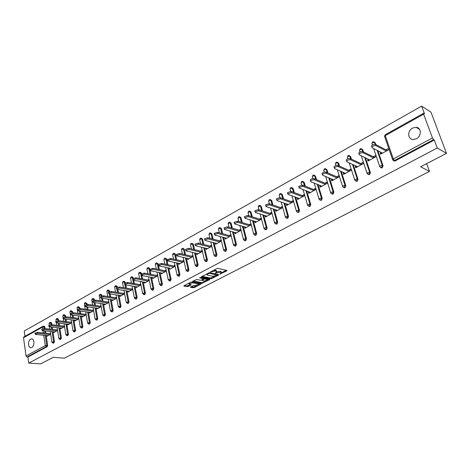 <?xml version="1.0" encoding="UTF-8"?>
<svg xmlns="http://www.w3.org/2000/svg" width="470" height="470" viewBox="0 0 470 470"><rect width="100%" height="100%" fill="white"/><g stroke="black" fill="none" stroke-linecap="round" stroke-linejoin="round"><path stroke-width="0.7" d="M219.796 274.192L226.804 270.826L226.904 270.414L217.898 268.417L216.793 268.617L210.319 272.06L215.536 271.002L216.864 271.76L215.154 273.199L220.953 272.177L221.511 272.759L219.796 274.192M31.819 347.412C34.798 346.026 34.516 338.518 31.508 338.882L30.638 339.134C27.671 340.544 27.953 348.017 30.973 347.659L31.819 347.412M416.426 138.75C421.766 136.147 421.449 127.482 416.032 127.282L412.548 128.075C407.243 130.719 407.59 139.337 413.036 139.514L416.426 138.75M190.603 286.994L190.55 287.376L194.157 287.658L201.013 284.033L191.707 282.088L190.626 282.282L183.982 285.754L183.94 286.142L188.141 286.53L191.208 284.855L188.964 283.892L192.488 282.805L198.499 283.968L198.992 284.438L195.491 285.525L193.429 285.531L190.603 286.994M423.617 114.187L385.236 135.63L393.337 158.925L432.465 137.939L423.617 114.187L423.552 113.311L424.504 113.805L421.637 106.12L430.984 112.195L446.5 153.379L420.662 166.78L429.492 171.409L64.355 358.163L53.251 357.335L40.637 363.88L28.741 363.104L437.253 147.991L434.28 140.013L433.587 139.602L394.453 160.529L395.176 160.899L434.28 140.013M446.5 153.379L437.253 147.991M210.695 278.775L211.77 278.581L218.609 275.056L218.697 274.65L209.649 272.723L201.677 276.513L201.612 276.918L210.695 278.775L210.525 278.046L214.72 276.243M209.614 279.691L201.824 283.351L192.512 281.389L196.724 279.474L200.443 280.214L201.518 280.014L203.692 278.804L199.638 277.835L200.449 277.418L209.691 279.292L209.614 279.691L209.508 279.256M429.492 171.409L426.672 163.66M432.465 137.939L433.587 139.602M28.741 363.104L27.889 357.03L27.007 356.965L26.044 355.931L23.512 337.748L23.823 336.949L42.829 326.315L43.428 326.174L43.998 326.85L44.25 328.53M24.981 336.297L24.246 331.027L421.637 106.12M385.923 149.818L387.938 148.72L388.367 149.948L380.577 154.201L380.154 152.973L381.534 153.678M381.199 152.403L380.154 152.973M43.546 326.186L44.298 326.268L44.873 326.944L45.12 328.612M45.478 330.974L45.807 333.189M46.154 335.492L47.646 345.409L47.147 346.743L46.266 346.672L27.007 356.965M27.889 357.03L47.147 346.743M395.176 160.899L394.453 161.063L392.797 160.029M52.946 331.755L54.485 341.749L53.645 343.147M50.296 322.414L51.042 322.502L51.624 323.178L51.859 324.723M52.229 327.126L52.581 329.411M59.831 327.96L61.423 338.036L60.571 339.446M57.146 318.589L57.892 318.678L58.48 319.359L58.703 320.769M59.085 323.213L59.461 325.581M66.828 324.106L68.467 334.264L67.598 335.686M64.102 314.706L65.436 315.476L65.641 316.751L78.801 318.378M66.047 319.236L66.44 321.686M73.931 320.193L75.623 330.434L74.736 331.867M71.17 310.758L72.503 311.539L72.691 312.673M73.109 315.2L73.526 317.726M81.151 316.216L82.89 326.544L82.362 327.943L81.986 327.99M78.349 306.751L79.683 307.533L79.853 308.549M80.282 311.087L80.723 313.707M88.478 312.174L90.275 322.596L89.741 324L89.347 324.053M85.64 302.686L86.974 303.473L87.132 304.378M87.567 306.91L88.037 309.618M95.921 308.073L97.778 318.578L97.231 319.999L96.826 320.046M93.042 298.55L93.747 298.656L94.523 300.148M94.963 302.656L95.463 305.465M103.482 303.896L105.403 314.501L104.851 315.928L104.428 315.981M100.568 294.355L101.262 294.461L102.031 295.859M102.478 298.333L103.006 301.247M111.167 299.66L113.147 310.353L112.588 311.798L112.154 311.851M108.212 290.084L108.899 290.202L109.663 291.517M110.109 293.938L110.667 296.952M118.975 295.348L121.019 306.14L120.455 307.597L120.003 307.65M115.984 285.754L116.66 285.866L117.418 287.123M117.864 289.455L118.452 292.587M126.912 290.965L129.021 301.857L128.451 303.326L127.975 303.379M123.88 281.348L124.544 281.465L125.308 282.67M125.737 284.902L126.365 288.151M134.978 286.512L137.158 297.504L136.576 298.99L136.089 299.038M131.906 276.865L132.558 276.989L133.327 278.175M133.744 280.261L134.408 283.633M143.18 281.976L145.43 293.08L144.842 294.572L144.331 294.62M140.066 272.318L140.706 272.441L141.494 273.64M141.875 275.532L142.586 279.039M151.516 277.365L153.837 288.574L153.243 290.09L152.715 290.131M148.367 267.688L148.996 267.818L149.807 269.11M150.13 270.661L150.893 274.363M159.994 272.676L162.397 283.998L161.792 285.525L161.239 285.566M156.804 262.983L158.12 263.811L159.348 269.604M168.618 267.906L171.098 279.339L170.487 280.878L169.911 280.925M165.387 258.2L166.697 259.029L167.937 264.763M177.39 263.047L179.951 274.603L179.334 276.154L178.729 276.196M174.117 253.33L175.422 254.164L176.679 259.828M186.308 258.106L188.958 269.78L188.335 271.349L187.706 271.39M183.006 248.377L184.299 249.218L185.562 254.805M195.391 253.072L198.123 264.874L197.488 266.461L196.836 266.496M192.042 243.343L193.329 244.183L194.604 249.688M204.626 247.949L207.452 259.887L206.812 261.485L206.124 261.514M201.242 238.22L202.517 239.054L203.804 244.476M214.026 242.726L216.952 254.799L216.3 256.414L215.583 256.444M210.607 233.003L211.87 233.843L213.163 239.16M223.591 237.409L226.616 249.629L225.958 251.256L225.212 251.28M220.142 227.692L221.393 228.532L222.686 233.743M233.332 231.992L236.463 244.359L235.799 246.004L235.018 246.022M229.848 222.292L231.087 223.133L232.374 228.22M243.249 226.475L246.492 238.989L245.816 240.652L244.999 240.663M239.735 216.787L240.957 217.628L242.244 222.586M253.348 220.847L256.708 233.525L256.021 235.206L255.169 235.206M249.799 211.189L251.009 212.023L252.284 216.84M263.629 215.107L267.113 227.956L266.42 229.654L265.526 229.648M260.057 205.478L261.25 206.318L262.513 210.971M274.11 209.256L277.717 222.281L277.012 223.996L276.078 223.979M270.509 199.668L271.678 200.502L272.923 204.985M284.779 203.287L288.527 216.494L287.81 218.227L286.829 218.203M281.16 193.746L282.311 194.574L283.528 198.869M295.654 197.194L299.543 210.595L298.82 212.352L297.792 212.311M292.017 187.718L293.139 188.535L294.326 192.612M306.734 190.973L310.776 204.585L310.041 206.359L308.966 206.307M303.079 181.567L304.184 182.378L305.324 186.226M318.026 184.622L322.232 198.458L321.48 200.249L320.358 200.179M314.365 175.304L315.44 176.103L316.527 179.687M329.541 178.136L333.912 192.207L333.154 194.016L331.896 193.851M325.869 168.912L326.92 169.705L327.943 172.995M341.279 171.509L345.832 185.826L345.056 187.659L343.764 187.489M337.607 162.403L338.629 163.178L339.569 166.145M353.24 164.735L357.987 179.317L357.206 181.173L355.866 180.997M349.58 155.758L350.567 156.522L351.419 159.124M365.443 157.803L370.401 172.678L369.602 174.552L368.221 174.37M361.8 148.984L362.752 149.73L363.486 151.928M377.886 150.711L383.068 165.898L382.257 167.796L381.564 167.954L379.93 166.997M374.267 142.075L375.189 142.798L375.783 144.531M368.556 159.318L367.587 159.847L367.992 161.069L375.624 156.904L375.207 155.682L373.233 156.763M356.172 166.092L355.273 166.586L355.667 167.796L363.14 163.713L362.74 162.503L360.807 163.56M344.034 172.731L343.2 173.189L343.582 174.388L350.914 170.387L350.52 169.182L348.628 170.222M332.143 179.234L331.373 179.658L331.744 180.85L338.929 176.932L338.547 175.733L336.69 176.749M320.487 185.615L319.776 186.003L320.135 187.183L327.179 183.341L326.809 182.154L324.987 183.147M309.054 191.866L308.402 192.218L308.755 193.399L315.658 189.627L315.299 188.447L313.514 189.422M297.845 197.993L297.252 198.322L297.592 199.492L304.366 195.796L304.02 194.621L302.263 195.579M286.847 204.009L286.312 204.303L286.641 205.466L293.286 201.841L292.951 200.672L291.23 201.612M276.06 209.908L275.579 210.172L275.896 211.33L282.417 207.769L282.088 206.612L280.402 207.534M265.48 215.701L265.045 215.936L265.356 217.081L271.754 213.591L271.437 212.44L269.78 213.345M255.093 221.382L254.711 221.587L255.01 222.727L261.291 219.302L260.979 218.156L259.358 219.049M244.893 226.957L244.559 227.139L244.852 228.273L251.015 224.907L250.716 223.773L249.124 224.642M234.888 232.433L234.883 233.713L240.934 230.412L240.646 229.284L239.077 230.136M225.059 237.808L225.095 239.06L231.034 235.817L230.752 234.695L229.213 235.535M215.407 243.084L215.477 244.306L221.311 241.122L221.035 240.006L219.531 240.828M205.93 248.272L206.03 249.458L211.764 246.333L211.5 245.222L210.014 246.033M196.619 253.359L196.754 254.523L202.382 251.45L202.124 250.351L200.667 251.145M187.465 258.365L187.636 259.499L193.17 256.479M192.917 255.386L191.484 256.168M178.477 263.282L178.676 264.393L184.081 261.443M183.835 260.351L182.46 261.103M169.641 268.117L169.87 269.198L175.151 266.314M174.911 265.233L173.595 265.955M160.987 272.876L161.21 273.922L166.374 271.108M166.139 270.033L164.876 270.726M152.492 277.553L152.697 278.569L157.744 275.814M157.52 274.744L156.304 275.414M144.131 282.153L144.331 283.134L149.26 280.443M149.043 279.386L147.88 280.02M135.912 286.671L136.1 287.628L140.918 284.996M140.706 283.945L139.59 284.556M127.822 291.118L128.005 292.046L132.716 289.473M132.511 288.427L131.441 289.009M119.868 295.489L120.038 296.394L124.644 293.879M124.444 292.839L123.422 293.397M112.042 299.789L112.207 300.671L116.707 298.209M116.513 297.175L115.538 297.71M104.34 304.025L104.493 304.877L108.899 302.474M108.711 301.446L107.777 301.957M96.761 308.185L96.908 309.019L101.215 306.669M101.027 305.647L100.139 306.135M89.3 312.286L89.441 313.096L93.648 310.793M93.471 309.777L92.625 310.241M81.956 316.316L82.091 317.103L86.21 314.859M86.034 313.848L85.223 314.289M74.724 320.287L74.853 321.057L78.878 318.86M78.713 317.849L77.944 318.272M67.609 324.194L67.727 324.946L71.669 322.796M71.505 321.797L70.77 322.197M60.595 328.042L60.712 328.771L64.566 326.668M64.408 325.675L63.709 326.057M53.692 331.832L53.803 332.543L57.569 330.486M57.416 329.499L56.758 329.858M46.894 335.562L47 336.256L50.684 334.246M50.531 333.265L49.908 333.606M367.587 159.847L368.979 160.529M355.273 166.586L356.683 167.238M343.2 173.189L344.633 173.818M331.373 179.658L332.819 180.263M319.776 186.003L321.233 186.584M308.402 192.218L309.877 192.782M297.252 198.322L298.738 198.863M286.312 204.303L287.81 204.826M275.579 210.172L277.089 210.678M265.045 215.936L266.566 216.423M254.711 221.587L256.238 222.057M244.559 227.139L246.104 227.592M234.601 232.585L236.151 233.02M224.813 237.938L226.376 238.361M215.207 243.196L216.776 243.595M205.772 248.354L207.346 248.742M196.495 253.43L198.082 253.8M187.389 258.412L188.975 258.77M178.436 263.306L180.028 263.652M169.635 268.123L159.207 265.955L158.472 264.375L161.574 263.417L175.145 266.284M221.417 272.377L220.777 271.437L220.953 272.177M216.864 271.754L220.777 271.437M216.77 271.372L216.118 270.426L216.294 271.161M213.527 270.326L216.118 270.426M221.517 272.729L226.276 270.274M202.065 276.313L210.525 278.046M217.399 274.856L218.062 274.515M217.269 275.238L209.385 273.27L206.947 274.568L207.534 275.167L212.975 276.301L217.269 275.238M217.434 274.997L217.281 274.345M206.771 273.851L206.865 274.21M209.056 279.162L207.822 279.803M205.619 280.937L202.723 282.435L202.887 283.157M193.158 280.96L201.654 282.629L202.723 282.435M203.669 278.687L203.528 278.04M204.262 280.972L207.805 279.867L205.226 278.969L204.15 279.162L201.977 280.373L204.262 280.972M207.734 279.568L207.587 278.869M204.55 278.252L203.98 278.434L204.15 279.162M203.645 278.604L203.98 278.434M198.928 284.15L198.792 283.463M184.405 285.531L186.907 286.001L190.385 284.556M191.026 286.776L193.993 286.941L196.789 285.496M199.01 284.35L200.197 283.739M371.717 146.517L371.517 145.929C372.557 144.666 373.914 144.167 375.583 144.431L387.292 150.535M375.583 144.431L376.012 145.682C374.337 145.418 372.98 145.917 371.94 147.181L372.199 147.797L382.574 153.108M376.012 145.682L386.346 151.052M358.939 153.59L358.751 153.026C359.762 151.792 361.095 151.311 362.758 151.563L374.619 157.45M362.758 151.563L363.169 152.803C361.506 152.55 360.173 153.038 359.162 154.266L359.433 154.877L369.949 160M363.169 152.803L373.644 157.979M346.431 160.517L346.255 159.97C347.23 158.778 348.546 158.302 350.191 158.549L362.211 164.224M350.191 158.549L350.596 159.782C348.946 159.542 347.63 160.012 346.649 161.204L346.936 161.809L357.582 166.744M350.596 159.782L361.207 164.77M334.176 167.308L334.005 166.78C334.957 165.622 336.25 165.158 337.889 165.387L350.05 170.857M337.889 165.387L338.277 166.615C336.643 166.386 335.345 166.844 334.393 168.001L334.693 168.601L345.468 173.359M338.277 166.615L349.016 171.427M322.167 173.953L322.009 173.448C322.937 172.32 324.206 171.873 325.833 172.091L338.13 177.366M325.833 172.091L326.209 173.307C324.588 173.089 323.313 173.542 322.385 174.664L322.696 175.257L333.588 179.846M326.209 173.307L337.066 177.948M310.4 180.474L310.253 179.981C311.152 178.888 312.409 178.447 314.019 178.659L326.444 183.746M314.019 178.659L314.383 179.869C312.773 179.658 311.516 180.098 310.617 181.191L310.946 181.778L321.944 186.196M314.383 179.869L325.352 184.34M298.867 186.86L298.732 186.384L302.439 185.098L314.982 189.998M302.439 185.098L302.798 186.296L299.084 187.589L299.425 188.17L310.529 192.43M302.798 186.296L313.872 190.603M287.564 193.123L287.434 192.665L291.089 191.408L303.743 196.131M291.089 191.408L291.435 192.6L287.775 193.857L288.128 194.433L299.331 198.54M291.435 192.6L302.61 196.754M276.478 199.268L276.354 198.822L279.961 197.594L292.722 202.147M279.961 197.594L280.296 198.781L276.689 200.008L277.053 200.578L288.345 204.532M280.296 198.781L291.565 202.782M265.609 205.29L265.491 204.867L269.046 203.663L281.912 208.046M269.046 203.663L269.375 204.838L265.814 206.042L266.19 206.606L277.57 210.413M269.375 204.838L280.731 208.692M254.946 211.2L254.834 210.789L258.341 209.614L271.296 213.838M258.341 209.614L258.659 210.783L255.145 211.958L255.539 212.516L267.001 216.188M258.659 210.783L270.097 214.496M244.482 216.999L244.376 216.605L247.843 215.454L260.885 219.525M247.843 215.454L248.148 216.617L244.682 217.763L245.087 218.315L256.626 221.852M248.148 216.617L259.663 220.189M234.213 222.686L234.119 222.304L237.538 221.182L250.663 225.101M237.538 221.182L237.832 222.339L234.413 223.462L234.83 224.002L246.439 227.41M237.832 222.339L249.423 225.782M224.143 228.273L224.049 227.909L227.421 226.804L240.628 230.582M227.421 226.804L227.709 227.95L224.337 229.055L224.76 229.589L236.439 232.867M227.709 227.95L239.365 231.269M214.25 233.755L214.167 233.402L217.493 232.327L230.77 235.958M217.493 232.327L217.775 233.461L214.443 234.542L214.878 235.071L226.616 238.225M217.775 233.461L229.495 236.657M204.538 239.136L204.462 238.801L207.752 237.744L221.094 241.239M207.752 237.744L208.022 238.878L204.732 239.929L205.179 240.452L216.976 243.489M208.022 238.878L219.801 241.944M195.009 244.424L194.933 244.1L198.181 243.061L211.588 246.427M198.181 243.061L198.446 244.189L195.191 245.222L195.655 245.734L207.505 248.659M198.446 244.189L210.278 247.144M185.644 249.617L185.574 249.3L188.781 248.289L202.247 251.526M188.781 248.289L189.04 249.405L185.826 250.422L186.296 250.927L198.199 253.735M189.04 249.405L200.925 252.249M176.444 254.717L176.379 254.417L179.552 253.418L193.07 256.532M179.552 253.418L179.799 254.529L176.626 255.527L177.108 256.027L189.058 258.723M179.799 254.529L191.737 257.26M167.414 259.728L170.481 258.459L184.052 261.455M170.481 258.459L170.722 259.563L167.59 260.539L168.078 261.032L180.075 263.629M170.722 259.563L182.707 262.19M161.574 263.417L161.809 264.51L158.707 265.468M161.809 264.51L173.829 267.036M149.807 269.492L152.821 268.282L166.357 271.026M152.821 268.282L153.044 269.375L149.977 270.315L150.488 270.791L162.561 273.188M153.044 269.375L165.105 271.795M141.235 274.251L144.214 273.07L157.714 275.684M144.214 273.07L144.431 274.151L141.4 275.073L141.922 275.543L154.025 277.846M144.431 274.151L156.528 276.478M132.804 278.927L135.754 277.77L149.225 280.273M135.754 277.77L135.965 278.845L132.969 279.756L133.498 280.214L145.635 282.423M135.965 278.845L148.097 281.084M124.521 283.522L127.435 282.394L140.877 284.779M127.435 282.394L127.646 283.463L124.679 284.356L125.22 284.808L137.381 286.929M127.646 283.463L139.802 285.607M116.372 288.045L119.263 286.941L132.663 289.22M119.263 286.941L119.462 288.004L116.531 288.88L117.077 289.326L129.268 291.359M119.462 288.004L131.647 290.061M108.359 292.493L111.22 291.412L124.591 293.586M111.22 291.412L111.413 292.469L108.511 293.327L109.069 293.768L121.284 295.718M111.413 292.469L123.622 294.437M100.474 296.87L103.312 295.806L116.648 297.886M103.312 295.806L103.5 296.858L100.627 297.704L101.191 298.139L113.429 300.001M103.5 296.858L115.732 298.744M92.725 301.17L95.528 300.13L108.829 302.11M95.528 300.13L95.715 301.176L92.872 302.01L93.442 302.439L105.697 304.219M95.715 301.176L107.965 302.986M85.094 305.406L87.878 304.39L101.144 306.276M87.878 304.39L88.055 305.424L85.24 306.246L85.822 306.663L98.089 308.373M88.055 305.424L100.322 307.157M77.591 309.571L80.346 308.579L93.577 310.37M80.346 308.579L80.517 309.607L77.732 310.412L78.32 310.829L90.604 312.456M80.517 309.607L92.802 311.257M70.206 313.672L72.932 312.697L86.127 314.406M72.932 312.697L73.103 313.719L70.341 314.512L70.941 314.923L83.237 316.48M73.103 313.719L85.399 315.299M62.939 317.708L65.641 316.751L65.806 317.773L63.074 318.554L63.673 318.954L75.981 320.44M65.806 317.773L78.108 319.277M55.783 321.68L58.462 320.746L71.587 322.291M58.462 320.746L58.621 321.756L55.912 322.526L56.523 322.919L68.837 324.335M58.621 321.756L70.935 323.196M48.739 325.593L51.395 324.67L64.478 326.145M51.395 324.67L51.547 325.681L48.868 326.438L49.485 326.826L61.805 328.178M51.547 325.681L63.867 327.049M41.801 329.447L44.433 328.542L57.487 329.934M44.433 328.542L44.585 329.541L41.93 330.293L42.553 330.669L54.878 331.955M44.585 329.541L56.911 330.845M34.974 333.236L37.582 332.349L50.596 333.677M37.582 332.349L37.729 333.348L35.097 334.082L35.726 334.458L48.057 335.68M37.729 333.348L50.061 334.587M220.442 273.605L220.547 274.051M211.106 271.589L211.218 272.054M215.806 272.6L215.912 273.058M385.5 134.79L384.666 136.676M423.552 113.311L385.224 134.755L384.536 136.3L392.615 159.577L393.337 158.925L394.453 160.529L393.725 160.693L392.744 159.935M26.044 355.931L45.29 345.609L43.745 335.251M43.399 332.942L43.07 330.721M42.77 328.712L42.529 327.12L23.512 337.748M44.873 326.944L42.529 327.12L42.829 326.315L43.428 326.174M45.279 335.404L46.771 345.332L46.266 346.672L45.29 345.609L47.646 345.409M375.189 142.798L374.449 142.41L375.095 144.302M377.152 150.329L382.327 165.54L383.068 165.898M373.621 148.526L379.713 166.486L380.823 167.602L381.522 167.438L382.327 165.54L380.406 165.863L379.836 166.838M372.434 145.013L371.876 143.368L372.551 142.721L374.449 142.41L373.562 141.699L372.551 141.846L371.999 143.732M362.752 149.73L362.006 149.354L362.74 151.557M364.697 157.438L369.655 172.331L370.401 172.678M350.567 156.522L349.815 156.157L350.661 158.766M352.488 164.383L357.235 178.988L357.987 179.317M338.629 163.178L337.86 162.832L338.805 165.804M340.509 171.174L345.062 185.503L345.832 185.826M326.92 169.705L326.145 169.37L327.167 172.666M328.765 177.813L333.136 191.895L333.912 192.207M315.44 176.103L314.659 175.78L315.746 179.37M317.25 184.311L321.451 198.158L322.232 198.458M304.184 182.378L303.397 182.066L304.537 185.914M305.947 190.673L309.988 204.297L310.776 204.585M293.139 188.535L292.346 188.235L293.527 192.318M294.86 196.901L298.75 210.319L299.543 210.595M282.311 194.574L281.507 194.286L282.723 198.581M283.98 203.005L287.722 216.229L288.527 216.494M271.678 200.502L270.873 200.22L272.112 204.709M273.299 208.986L276.912 222.022L277.717 222.281M261.25 206.318L260.433 206.048L261.696 210.707M262.818 214.849L266.302 227.709L267.113 227.956M251.009 212.023L250.193 211.764L251.468 216.582M252.525 220.595L255.886 233.285L256.708 233.525M240.957 217.628L240.135 217.375L241.416 222.339M242.426 226.229L245.669 238.76L246.492 238.989M231.087 223.133L230.259 222.886L231.546 227.985M232.503 231.763L235.635 244.136L236.463 244.359M221.393 228.532L220.559 228.303L221.852 233.514M222.757 237.186L225.782 249.417L226.616 249.629M211.87 233.843L211.036 233.619L212.322 238.942M213.186 242.514L216.112 254.599L216.952 254.799M202.517 239.054L201.677 238.842L202.958 244.265M203.78 247.737L206.606 259.687L207.452 259.887M193.329 244.183L192.483 243.971L193.758 249.488M194.545 252.872L197.277 264.692L198.123 264.874M184.299 249.218L183.453 249.012L184.716 254.611M185.462 257.913L188.106 269.604L188.958 269.78M175.422 254.164L174.57 253.97L175.827 259.64M176.538 262.865L179.094 274.433L179.951 274.603M166.697 259.029L165.845 258.841L167.085 264.581M167.767 267.73L170.24 279.174L171.098 279.339M158.12 263.811L157.262 263.629L158.49 269.433M159.142 272.506L161.533 283.839L162.397 283.998M149.683 268.511L148.826 268.341L150.036 274.198M150.659 277.206L152.979 288.427L153.837 288.574M141.388 273.135L140.53 272.97L141.723 278.88M142.316 281.818L144.566 292.933L145.43 293.08M133.233 277.682L132.37 277.523L133.545 283.481M134.114 286.359L136.288 297.369L137.158 297.504M125.208 282.159L124.344 282L124.562 283.134M124.867 284.697L125.502 288.004M126.048 290.824L128.151 301.728L129.021 301.857M117.312 286.559L116.448 286.412L116.648 287.47M116.995 289.314L117.588 292.446M118.111 295.207L120.15 306.017L121.019 306.14M109.545 290.889L108.676 290.748L108.87 291.794M109.24 293.797L109.798 296.817M110.297 299.525L112.277 310.235L113.147 310.353M101.902 295.148L101.032 295.013L101.226 296.082M101.608 298.203L102.131 301.117M102.613 303.773L104.528 314.383L105.403 314.501M94.376 299.343L93.507 299.214L93.706 300.324M94.094 302.533L94.588 305.341M95.052 307.95L96.902 318.472L97.778 318.578M86.974 303.473L86.104 303.344L86.304 304.513M86.697 306.787L87.162 309.501M87.602 312.056L89.4 322.49L90.275 322.596M79.683 307.533L78.813 307.415L79.019 308.649M79.412 310.97L79.853 313.59M80.276 316.104L82.015 326.444L82.89 326.544M72.503 311.539L71.634 311.422L71.845 312.732M72.233 315.088L72.65 317.62M73.062 320.088L74.748 330.339L75.623 330.434M65.436 315.476L64.566 315.37L64.79 316.757M65.171 319.13L65.565 321.58M65.953 324.006L67.592 334.176L68.467 334.264M58.48 319.359L57.604 319.253L57.839 320.734M58.209 323.113L58.586 325.481M58.956 327.86L60.542 337.954L61.423 338.036M51.624 323.178L50.748 323.078L50.989 324.653M51.353 327.032L51.706 329.317M52.064 331.661L53.603 341.672L54.485 341.749M44.603 330.886L44.932 333.101M361.289 155.782L367.076 173.254L368.186 174.364L368.856 174.211L369.655 172.331L367.746 172.655L367.193 173.595M360.014 151.933L359.468 150.288L360.12 149.666L362.006 149.354L361.125 148.643L360.137 148.79L359.585 150.641M368.938 174.711L367.329 173.818M349.187 162.855L354.697 179.887L355.808 180.991L356.448 180.844L357.235 178.988L355.344 179.305L354.809 180.216M347.859 158.748L347.312 157.068L347.941 156.469L349.815 156.157L348.94 155.453L347.97 155.599L347.424 157.415M356.565 181.326L354.985 180.498M337.307 169.758L342.565 186.384L343.676 187.489L344.293 187.342L345.062 185.503L343.188 185.826L342.671 186.702M335.95 165.464L335.398 163.719L336.003 163.137L337.86 162.832L336.996 162.121L336.05 162.268L335.504 164.048M344.445 187.806L342.894 187.042M325.657 176.503L330.68 192.753L331.785 193.851L332.378 193.711L333.136 191.895L331.279 192.212L330.78 193.058M324.288 172.073L323.718 170.234L324.306 169.676L326.145 169.37L325.287 168.66L324.365 168.806L323.818 170.557M332.56 194.157L331.045 193.452M314.224 183.094L319.024 198.998L320.129 200.091L320.699 199.956L321.451 198.158L319.6 198.475L319.118 199.292M312.861 178.582L312.268 176.626L312.832 176.086L314.659 175.78L313.807 175.069L312.903 175.216L312.362 176.937M320.91 200.385L319.424 199.732M303.003 189.539L307.597 205.12L308.702 206.213L309.248 206.077L309.988 204.297L308.156 204.614L307.686 205.402M301.658 184.992L301.035 182.895L301.581 182.372L303.397 182.066L302.557 181.361L301.664 181.502L301.123 183.194M309.489 206.495L308.032 205.883M291.988 195.849L296.394 211.124L297.492 212.211L298.021 212.076L298.75 210.319L296.928 210.636L296.476 211.4M290.677 191.319L290.019 189.04L290.548 188.541L292.346 188.235L291.512 187.524L290.642 187.671L290.108 189.328M298.291 212.481L296.858 211.917M281.178 202.024L285.402 217.011L286.5 218.092L287.005 217.968L287.722 216.229L285.919 216.541L285.478 217.275M279.92 197.582L279.215 195.074L279.721 194.586L281.507 194.286L280.684 193.575L279.826 193.722L279.292 195.35M287.305 218.356L285.901 217.833M270.561 208.069L274.621 222.786L275.714 223.867L276.201 223.743L276.912 222.022L275.12 222.334L274.692 223.044M269.38 203.774L268.611 200.99L270.873 200.22L270.056 199.509L269.216 199.656L268.687 201.26M276.524 224.12L275.15 223.632M260.139 213.991L264.04 228.455L265.133 229.53L265.603 229.407L266.302 227.709L264.522 228.02L264.111 228.702M259.023 209.837L258.2 206.8L260.433 206.048L259.628 205.337L258.805 205.484L258.271 207.059M265.95 229.771L264.598 229.319M249.911 219.79L253.659 234.019L254.746 235.088L255.198 234.971L255.886 233.285L254.123 233.596L253.724 234.26M248.847 215.765L247.99 212.499L250.193 211.764L249.394 211.054L248.583 211.2L248.054 212.751M255.568 235.323L254.246 234.9M239.859 225.477L243.466 239.477L244.553 240.54L244.988 240.429L245.669 238.76L243.918 239.071L243.53 239.712M238.854 221.576L237.961 218.098L240.135 217.375L239.347 216.67L238.549 216.817L238.02 218.339M245.381 240.769L244.077 240.376M229.989 231.058L233.461 244.841L234.542 245.898L234.965 245.787L235.635 244.136L233.901 244.447L233.52 245.064M229.037 227.268L228.109 223.597L230.259 222.886L229.483 222.181L228.696 222.328L228.167 223.826M235.376 246.116L234.095 245.745M220.295 236.528L223.638 250.105L224.719 251.156L225.124 251.05L225.782 249.417L224.061 249.723L223.691 250.316M219.384 232.844L218.438 228.996L220.559 228.303L219.796 227.597L219.02 227.738L218.497 229.219M225.553 251.362L224.296 251.021M210.766 241.891L213.991 255.275L215.066 256.32L215.46 256.215L216.112 254.599L214.402 254.905L214.044 255.48M209.908 238.308L208.939 234.295L211.036 233.619L210.278 232.914L209.52 233.055L208.991 234.512M215.906 256.52L214.672 256.197M201.407 247.155L204.515 260.351L205.966 261.291L206.606 259.687L204.914 259.992L204.562 260.55M200.59 243.666L199.609 239.506L201.677 238.842L200.931 238.137L200.179 238.278L199.656 239.712M206.43 261.584L205.214 261.285M192.212 252.32L195.209 265.339L196.642 266.279L197.277 264.692L195.591 264.992L195.25 265.532M191.431 248.924L190.438 244.623L192.483 243.971L191.748 243.266L191.008 243.413L190.485 244.823M197.124 266.561L195.925 266.279M183.171 257.396L186.061 270.238L187.483 271.172L188.106 269.604L186.431 269.903L186.102 270.426M182.425 254.082L181.426 249.652L183.453 249.012L182.724 248.313L181.996 248.454L181.473 249.846M187.976 271.449L186.796 271.184M174.282 262.377L177.072 275.056L178.477 275.99L179.094 274.433L177.437 274.733L177.114 275.232M173.571 259.14L172.572 254.599L174.57 253.97L173.853 253.271L173.136 253.412L172.613 254.781M178.988 276.248L177.825 276.002M165.546 267.266L168.242 279.791L169.629 280.719L170.24 279.174L168.589 279.474L168.278 279.961M164.87 264.111L163.866 259.458L165.845 258.841L165.135 258.142L164.424 258.283L163.907 259.634M170.158 280.972L169.006 280.737M156.957 272.071L159.559 284.444L160.934 285.366L161.533 283.839L159.9 284.139L159.594 284.608M156.31 268.987L155.312 264.234L157.262 263.629L156.563 262.93L155.864 263.077L155.347 264.404M161.474 285.607L160.335 285.39M148.508 276.795L151.023 289.015L152.386 289.937L152.979 288.427L151.352 288.721L151.058 289.173M147.891 273.781L146.893 268.934L148.826 268.341L148.138 267.642L147.445 267.783L146.928 269.099M152.932 290.172L151.81 289.966M140.201 281.436L142.633 293.515L143.979 294.432L144.566 292.933L142.951 293.227L142.663 293.668M139.608 278.487L138.621 273.552L140.53 272.97L139.849 272.271L139.167 272.418L138.65 273.71M144.543 294.655L143.426 294.467M132.029 285.995L134.379 297.939L135.713 298.85L136.288 297.369L134.69 297.657L134.408 298.086M131.465 283.11L130.478 278.099L132.37 277.523L131.7 276.83L131.024 276.971L130.507 278.252M136.288 299.067L135.184 298.885M123.992 290.478L126.26 302.286L127.582 303.197L128.151 301.728L126.289 302.427M123.451 287.652L122.47 282.564L124.344 282L123.681 281.313L123.017 281.454L122.5 282.717M128.169 303.409L127.076 303.232M116.084 294.89L118.275 306.569L119.586 307.474L120.15 306.017L118.305 306.704M115.561 292.117L114.598 286.964L116.448 286.412L115.79 285.719L115.132 285.86L114.621 287.105M120.179 307.674L119.098 307.515M108.3 299.22L110.421 310.776L111.719 311.68L112.277 310.235L110.45 310.905M107.8 296.505L106.843 291.294L108.676 290.748L108.029 290.055L107.383 290.202L106.872 291.429M112.324 311.874L111.255 311.722M100.645 303.485L102.695 314.918L103.976 315.816L104.528 314.383L102.719 315.047M100.163 300.823L99.217 295.548L101.032 295.013L100.398 294.326L99.752 294.467L99.24 295.683M104.593 316.005L103.529 315.858M93.101 307.68L95.087 318.995L96.356 319.888L96.902 318.472L95.11 319.118M92.643 305.065L91.709 299.743L93.507 299.214L92.878 298.526L92.243 298.667L91.732 299.866M96.985 320.07L95.933 319.935M85.681 311.804L87.602 323.007L88.619 323.965L89.4 322.49L87.626 323.125M85.246 309.242L84.324 303.867L86.104 303.344L85.481 302.662L84.853 302.803L84.342 303.99M89.494 324.071L88.448 323.942M78.378 315.863L80.235 326.956L81.486 327.843L82.015 326.444L80.258 327.067M77.955 313.349L77.051 307.926L78.813 307.415L78.202 306.734L77.573 306.875L77.068 308.044M82.127 328.007L81.087 327.89M71.187 319.859L72.985 330.845L74.219 331.726L74.748 330.339L73.003 330.951M70.782 317.385L69.889 311.927L71.634 311.422L71.029 310.74L70.412 310.882L69.907 312.039M74.871 331.885L73.837 331.773M64.102 323.789L65.841 334.669L66.846 335.609L67.592 334.176L65.859 334.775M63.068 317.326L62.833 315.863L64.566 315.37L63.967 314.688L63.356 314.829L62.851 315.975M67.727 335.697L66.705 335.592M57.129 327.661L58.815 338.441L59.813 339.375L60.542 337.954L58.832 338.541M56.112 321.174L55.889 319.741L57.604 319.253L57.017 318.572L56.412 318.713L55.907 319.847M60.689 339.457L59.672 339.358M50.261 331.473L51.888 342.148L52.881 343.077L53.603 341.672L51.906 342.248M49.274 324.999L49.05 323.56L50.748 323.078L50.173 322.402L49.567 322.543L49.068 323.66M53.762 343.159L52.752 343.065M220.03 271.278L220.207 272.012M216.594 272.112L216.723 272.641M215.36 270.262L215.536 271.002M211.917 271.166L212.029 271.631M226.693 270.368L226.804 270.826M201.536 276.601L201.612 276.918M218.497 274.609L218.609 275.056M211.594 277.852L211.77 278.581M217.181 274.327L217.334 274.956M209.256 272.718L209.385 273.27M208.51 272.947L208.621 273.411M207.664 273.387L207.769 273.851M201.654 282.629L201.824 283.351M192.63 281.254L192.7 281.571M203.369 278.011L203.51 278.622M207.182 278.781L207.323 279.392M205.084 278.358L205.226 278.969M202.124 279.703L202.229 280.155M198.363 283.381L198.499 283.968M192.359 282.212L192.488 282.805M190.873 284.644L190.967 285.061M187.976 285.807L188.141 286.53M186.907 286.001L187.072 286.724M183.87 285.825L183.94 286.142M200.672 283.827L200.772 284.25M193.993 286.941L194.157 287.658M192.935 287.129L193.1 287.851M190.485 287.064L190.55 287.376M31.96 338.923L31.508 338.882M419.563 129.403L416.032 127.282M394.453 161.063L393.725 160.693M381.564 167.954L380.823 167.602M63.315 318.872L63.714 321.363M56.382 322.902L56.758 325.275M49.55 326.832L49.902 329.123M206.776 273.846L206.947 274.568M201.853 279.844L201.977 280.373M188.811 283.234L188.964 283.892M371.94 147.181L371.517 145.929M359.162 154.266L358.751 153.026M346.649 161.204L346.255 159.97M334.393 168.001L334.005 166.78M322.385 174.664L322.009 173.448M310.617 181.191L310.253 179.981M299.084 187.589L298.732 186.384M287.775 193.857L287.434 192.665M276.689 200.008L276.354 198.822M265.814 206.042L265.491 204.867M255.145 211.958L254.834 210.789M244.682 217.763L244.376 216.605M234.413 223.462L234.119 222.304M224.337 229.055L224.049 227.909M214.443 234.542L214.167 233.402M204.732 239.929L204.462 238.801M195.191 245.222L194.933 244.1M185.826 250.422L185.574 249.3M176.626 255.527L176.379 254.417M167.59 260.539L167.349 259.44M149.977 270.315L149.754 269.222M141.4 275.073L141.182 273.992M132.969 279.756L132.757 278.675M124.679 284.356L124.474 283.287M116.531 288.88L116.325 287.816M108.511 293.327L108.317 292.269M100.627 297.704L100.439 296.652M92.872 302.01L92.69 300.964M85.24 306.246L85.064 305.206M77.732 310.412L77.562 309.383M70.341 314.512L70.177 313.49M63.074 318.554L62.91 317.532M55.912 322.526L55.754 321.515M48.868 326.438L48.716 325.434M41.93 330.293L41.777 329.288M35.097 334.082L34.95 333.089"/></g></svg>

